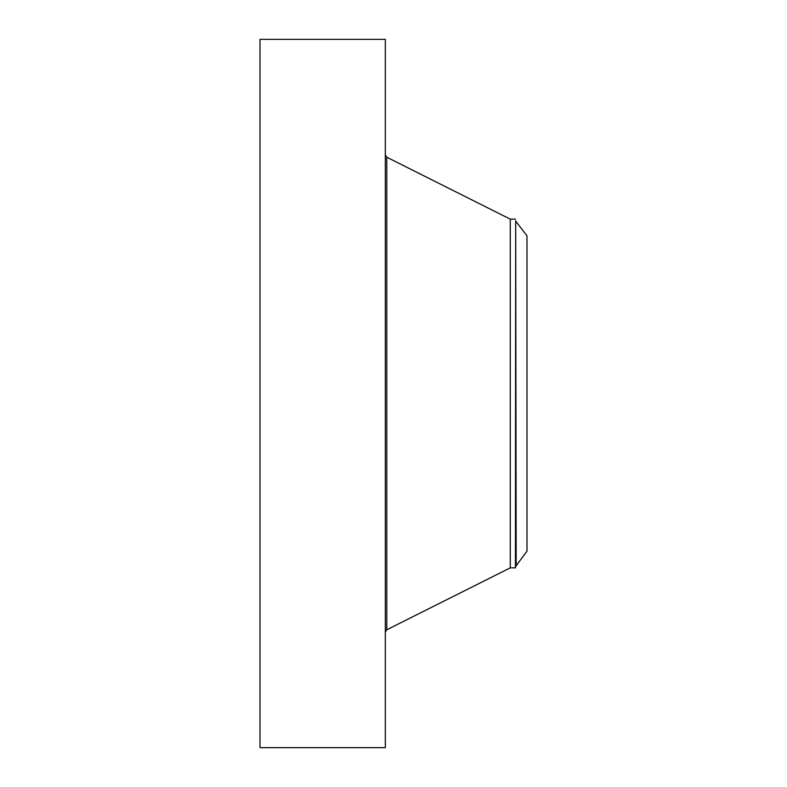 <?xml version="1.0" encoding="UTF-8"?>
<svg xmlns="http://www.w3.org/2000/svg" width="787" height="787" viewBox="0 0 787 787"><rect width="100%" height="100%" fill="white"/><g stroke="black" fill="none" stroke-linecap="round" stroke-linejoin="round"><path stroke-width="1.18" d="M260.015 747.65L260.015 39.35L385.325 39.35L385.325 747.65L260.015 747.65M516.174 221.737L526.985 235.825L526.985 551.175L515.682 566.384L515.682 220.616L516.174 565.263M515.426 219.15L510.281 219.15L510.281 567.85L515.426 567.85L515.682 220.616M510.281 567.85L386.771 629.787L386.771 157.213L385.325 154.882M510.281 219.15L386.771 157.213M386.771 629.787L385.325 632.118M515.426 567.85L515.682 566.384"/></g></svg>
